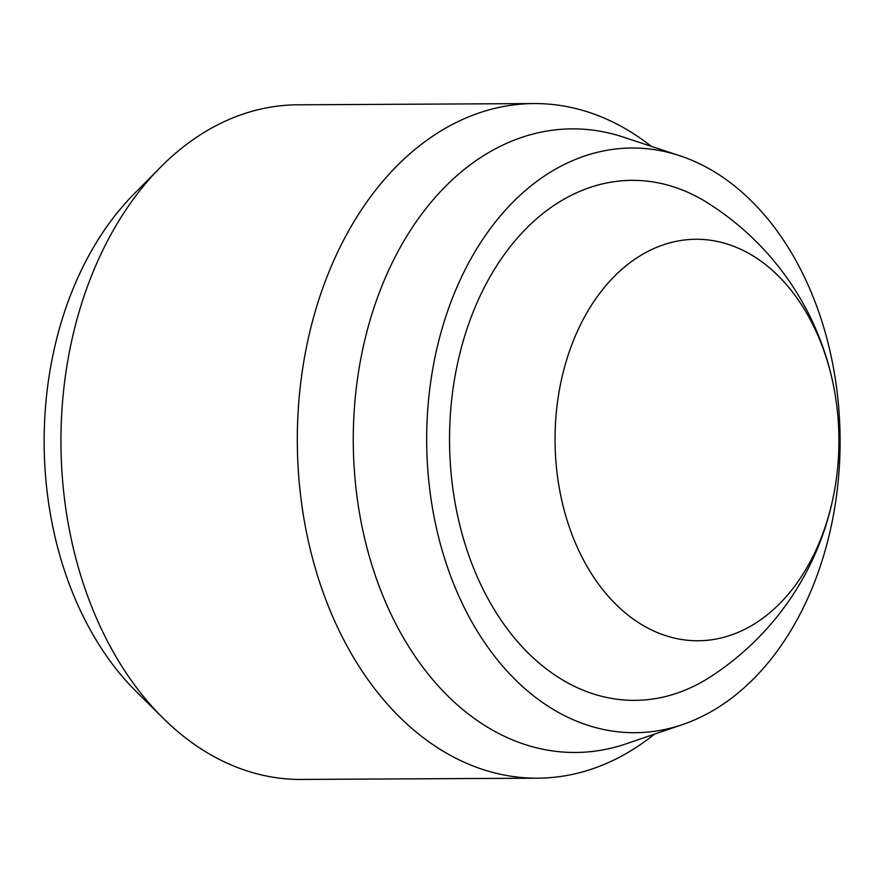 <?xml version="1.0" encoding="UTF-8"?>
<svg xmlns="http://www.w3.org/2000/svg" width="883" height="883" viewBox="0 0 883 883"><rect width="100%" height="100%" fill="white"/><g stroke="black" fill="none" stroke-linecap="round" stroke-linejoin="round"><path stroke-width="1.32" d="M835.914 399.535A281.092 281.092 0 0 0 707.658 202.902A260.01 183.852 89.7 0 0 472.582 313.454A260.01 183.852 89.7 0 0 530.12 654.932A260.01 183.852 89.7 0 0 710.164 677.007A281.092 281.092 0 0 0 836.333 479.039A200.739 141.942 89.7 0 0 835.914 399.535A200.739 141.942 89.7 0 0 617.945 272.869A200.739 141.942 89.7 0 0 617.261 605.683A200.739 141.942 89.7 0 0 836.333 479.039M534.049 103.565L297.681 104.812A337.317 238.52 89.7 0 0 160.298 167.439A337.317 238.52 89.7 0 0 163.212 718.265A337.317 238.52 89.7 0 0 165.496 720.495A337.317 238.52 89.7 0 0 301.246 779.435L537.615 778.188A337.317 238.52 -90.3 0 1 297.317 442.14A337.317 238.52 -90.3 0 1 534.049 103.565A337.317 238.52 -90.3 0 1 647.692 143.554L651.433 146.379M654.546 734.126L650.837 736.996A337.317 238.52 -90.3 0 1 537.615 778.188M160.298 167.439L133.94 194.083A304.856 215.562 89.7 0 0 136.578 691.908L163.212 718.265M749.49 199.105A292.339 206.71 -90.3 0 1 836.841 493.189A292.339 206.71 -90.3 0 1 682.614 724.546A292.339 206.71 -90.3 0 1 426.677 441.456A292.339 206.71 -90.3 0 1 679.601 155.673A292.339 206.71 -90.3 0 1 749.49 199.105M682.614 724.546L626.268 743.784A311.809 220.485 -90.3 0 1 353.277 441.842A311.809 220.485 -90.3 0 1 623.056 137.02L679.601 155.673"/></g></svg>
